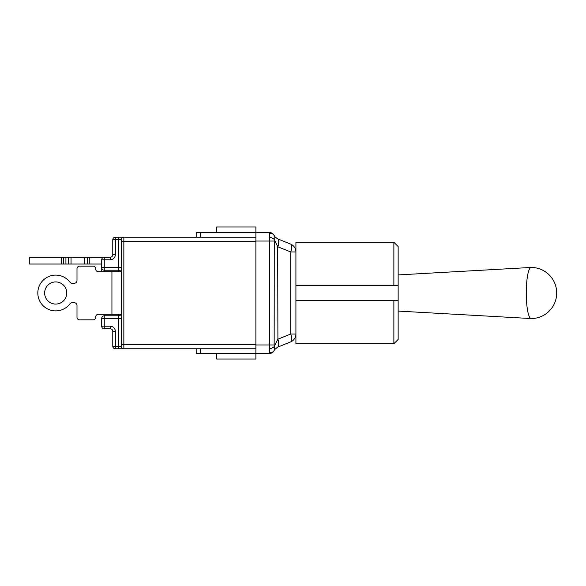 <?xml version="1.0" encoding="UTF-8"?>
<svg xmlns="http://www.w3.org/2000/svg" width="586" height="586" viewBox="0 0 586 586"><rect width="100%" height="100%" fill="white"/><g stroke="black" fill="none" stroke-linecap="round" stroke-linejoin="round"><path stroke-width="0.88" d="M69.961 282.196A2.556 2.556 0 0 0 71.997 283.206A2.556 2.556 0 0 1 69.961 282.196A17.888 17.888 0 0 0 43.65 279.786A17.888 17.888 0 0 0 43.65 306.214A17.888 17.888 0 0 0 69.961 303.804A2.556 2.556 0 0 1 71.997 302.794L74.444 302.794A2.556 2.556 0 0 1 77 305.35L77 317.275A2.556 2.556 0 0 0 79.557 319.831L93.189 319.831A2.556 2.556 0 0 0 95.745 317.275L95.745 316.85A2.556 2.556 0 0 1 98.294 314.294L121.295 314.294M121.295 271.706L98.294 271.706A2.556 2.556 0 0 1 95.745 269.15L95.745 268.725A2.556 2.556 0 0 0 93.189 266.169L79.557 266.169A2.556 2.556 0 0 0 77 268.725L77 280.65A2.556 2.556 0 0 1 74.444 283.206L71.997 283.206M101.708 264.037L89.783 264.037L89.783 257.225L103.407 257.225A9.369 9.369 0 0 1 103.971 257.239M61.442 264.037L63.478 264.037L63.478 257.225L61.442 257.225L61.442 264.037L29.3 264.037L29.3 257.225L61.442 257.225M89.783 257.225L84.67 257.225L84.67 264.037L89.783 264.037M84.67 264.037L71.038 264.037L71.038 257.225L68.481 257.225L68.481 264.037L71.038 264.037M68.481 257.225L65.925 257.225L65.925 264.037L68.481 264.037M65.925 264.037L63.478 264.037M87.226 264.037L87.226 257.225M63.478 257.225L65.925 257.225M71.038 257.225L84.67 257.225M93.189 266.169L79.557 266.169M77 305.35L77 317.275M55.707 304.075A11.075 11.075 0 0 1 46.118 287.462A11.075 11.075 0 0 1 65.295 287.462A11.075 11.075 0 0 1 55.707 304.075M95.745 269.15L95.745 268.725M79.557 319.831L93.189 319.831M118.738 314.294L118.738 315.788A2.556 2.556 0 0 0 121.068 314.294M200.456 237.205L200.456 232.517L255.884 232.517L255.884 226.987L216.703 226.987L216.703 232.517M393.88 343.711L398.143 339.448L398.143 300.669L393.88 300.669L393.88 343.711L295.923 343.711L295.923 334.02A8.519 8.519 0 0 1 290.597 341.916A8.519 8.519 0 0 0 295.923 334.02L290.729 334.02A8.519 3.12 -112 0 1 290.597 341.916L277.669 347.139L274.827 349.381L277.669 347.139A8.519 3.106 -112.9 0 0 277.691 339.287L274.263 346.487L274.16 344.964L274.263 239.513L277.691 246.713L290.729 251.98A8.519 3.12 -68 0 0 290.597 244.084L277.669 238.861L275.061 236.92L274.145 235.469A5.113 5.113 0 0 0 269.516 232.517L269.516 344.964L255.884 344.964L255.884 359.013L216.703 359.013L216.703 353.483M255.884 344.964L255.884 241.036L274.16 241.036M269.685 237.22A5.113 2.234 14.1 0 1 274.263 239.513L274.145 235.469A5.113 5.113 0 0 0 269.516 232.517A5.113 5.113 0 0 1 274.145 235.469A5.113 5.113 0 0 0 269.516 232.517L255.884 232.517L255.884 241.036M196.2 348.795L196.2 353.483L269.516 353.483L269.685 352.604L269.516 353.483A5.113 5.113 0 0 0 274.145 350.531L274.145 350.531A5.113 5.113 0 0 1 269.516 353.483M200.456 232.517L196.2 232.517L196.2 237.205M255.884 237.205L115.332 237.205A2.556 2.556 0 0 0 112.776 239.762L112.776 254.668A2.556 2.556 0 0 1 110.227 257.225L104.264 257.225A2.556 2.556 0 0 0 101.708 259.781L101.708 271.706M295.923 334.02L295.923 251.98A8.519 8.519 0 0 0 290.597 244.084A8.519 8.519 0 0 1 295.923 251.98L295.923 242.289L393.88 242.289L393.88 285.331L398.143 285.331L398.143 246.552L393.88 242.289M274.16 344.964L269.516 344.964L269.685 352.604A5.113 4.476 26.9 0 0 274.241 350.333L274.497 349.871M277.903 246.801A8.519 3.12 -68 0 0 277.764 238.898M277.764 347.102A8.519 3.12 -112 0 0 277.903 339.199L277.691 246.713A8.519 3.106 -67.1 0 0 277.669 238.861M275.061 236.92L274.248 235.675A5.113 4.476 153.1 0 0 269.685 233.396M274.241 350.333L274.827 349.381L274.241 350.333L274.263 346.487A5.113 2.234 165.9 0 1 269.685 348.78M104.264 271.706L104.264 267.656L101.708 267.656A2.556 2.556 0 0 0 104.264 270.212L118.738 270.212L118.738 271.706M121.295 318.345L118.738 318.345L118.738 315.788L104.264 315.788A2.556 2.556 0 0 0 101.708 318.345L101.708 326.219A2.556 2.556 0 0 0 104.264 328.775L110.227 328.775A2.556 2.556 0 0 1 112.776 331.332L112.776 346.238A2.556 2.556 0 0 0 115.332 348.795L255.884 348.795M112.776 239.762L121.295 239.762L121.295 346.238A2.556 2.556 0 0 0 123.851 348.795L123.851 241.461L255.884 241.461M101.708 259.781L104.264 259.781L104.264 257.225A2.556 2.556 0 0 0 101.708 259.781M104.264 328.775L104.264 326.219L101.708 326.219M101.708 318.345L104.264 318.345L104.264 314.294M121.295 239.762A2.556 2.556 0 0 1 123.851 237.205L123.851 241.461L121.295 241.461M115.332 348.795L115.332 346.238L112.776 346.238M118.738 237.205L118.738 267.656L104.264 267.656L104.264 259.781L110.227 259.781A5.113 5.113 0 0 0 115.332 254.668L115.332 237.205M121.068 271.706A2.556 2.556 0 0 0 118.738 270.212A2.556 2.556 0 0 1 121.068 271.706M295.923 285.331L398.143 285.331L398.143 300.669L295.923 300.669M531.143 267.443A25.557 4.878 90 0 0 531.092 267.45A25.557 4.878 90 0 0 526.272 293A25.557 4.878 90 0 0 531.092 318.55A25.557 4.878 90 0 0 531.143 318.557A25.557 25.557 0 0 0 556.7 293A25.557 25.557 0 0 0 531.143 267.443M111.926 271.706L111.926 314.294M200.456 353.483L200.456 348.795M277.903 339.199L290.729 334.02L290.729 251.98L295.923 251.98M118.738 348.795L118.738 346.238L115.332 346.238L115.332 331.332A5.113 5.113 0 0 0 110.227 326.219L104.264 326.219L104.264 318.345L118.738 318.345L118.738 346.238L121.295 346.238A2.556 2.556 0 0 0 123.851 348.795M255.884 344.539L121.295 344.539M121.295 267.656L118.738 267.656L118.738 270.212M115.332 254.668L112.776 254.668A2.556 2.556 0 0 1 110.227 257.225L110.227 259.781M115.332 331.332L112.776 331.332A2.556 2.556 0 0 0 110.227 328.775L110.227 326.219M398.143 311.078L531.092 318.55M398.143 274.922L531.092 267.45"/></g></svg>
